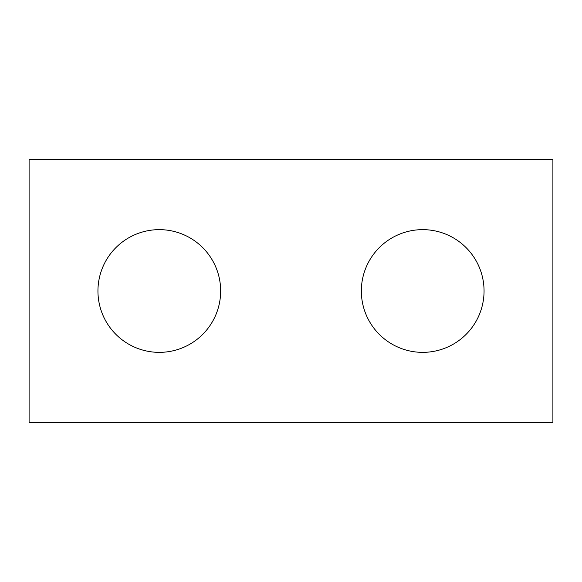 <?xml version="1.0" encoding="UTF-8"?>
<svg xmlns="http://www.w3.org/2000/svg" width="582" height="582" viewBox="0 0 582 582"><rect width="100%" height="100%" fill="white"/><g stroke="black" fill="none" stroke-linecap="round" stroke-linejoin="round"><path stroke-width="0.87" d="M552.9 422.699L29.1 422.699L29.1 159.301L552.9 159.301L552.9 422.699M220.658 291A61.357 61.357 0 0 0 159.301 229.643A61.357 61.357 0 0 0 97.943 291A61.357 61.357 0 0 0 159.301 352.357A61.357 61.357 0 0 0 220.658 291M484.057 291A61.357 61.357 0 0 0 422.699 229.643A61.357 61.357 0 0 0 361.342 291A61.357 61.357 0 0 0 422.699 352.357A61.357 61.357 0 0 0 484.057 291"/></g></svg>
